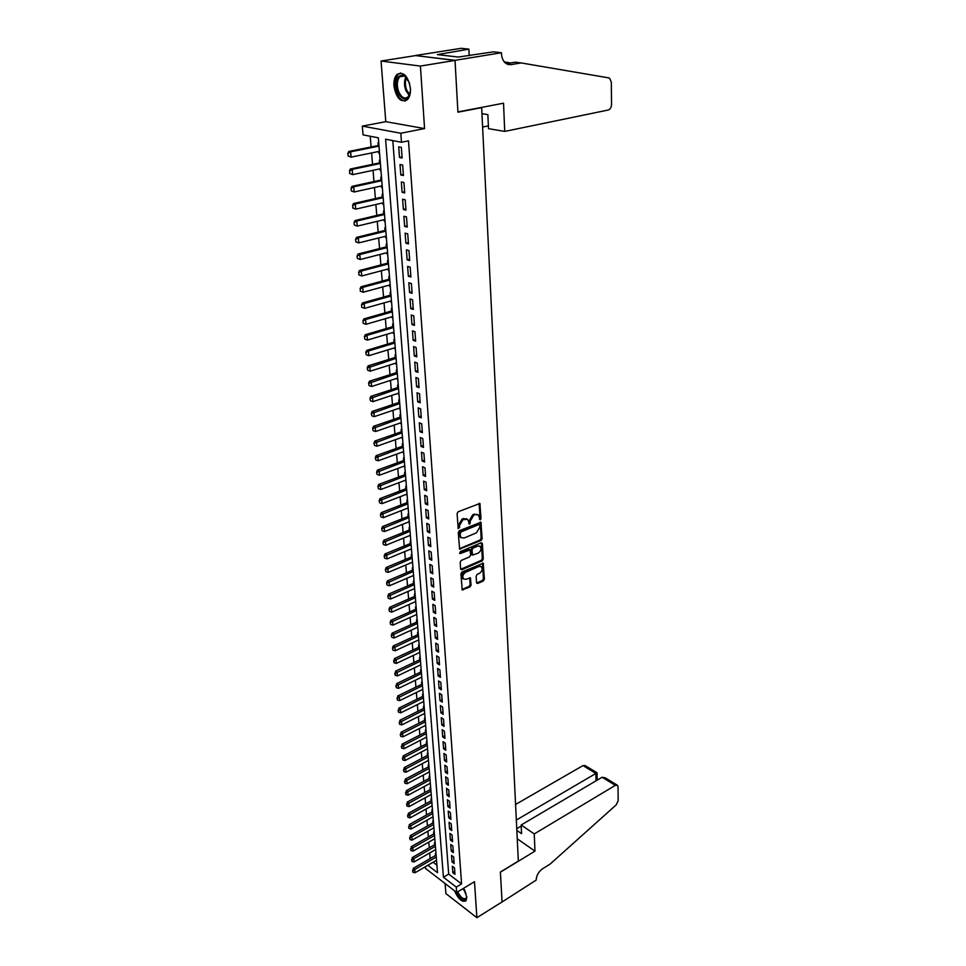 <?xml version="1.0" encoding="UTF-8"?>
<svg xmlns="http://www.w3.org/2000/svg" width="966" height="966" viewBox="0 0 966 966"><rect width="100%" height="100%" fill="white"/><g stroke="black" fill="none" stroke-linecap="round" stroke-linejoin="round"><path stroke-width="1.45" d="M480.271 519.817L481.008 518.549L479.885 503.479L458.162 511.763L457.075 513.598L458.222 528.559L459.623 527.364L459.514 525.504L462.955 519.648L467.641 519.334L469.633 524.2L470.273 521.072L473.69 515.252L475.417 514.552L478.291 514.938L480.271 519.817M479.426 519.285L480.03 518.09L479.112 503.31M458.005 528.112L458.536 525.033L459.514 525.504M468.776 523.681L469.295 520.614L470.273 521.072M454.539 890.821C458.379 899.261 462.207 902.57 466.035 900.759L466.832 897.112L463.559 888.322L465.02 890.918M410.429 88.365C408.038 75.807 403.534 71.182 396.941 74.503C394.647 77.014 393.645 80.818 393.935 85.938C396.338 98.411 400.842 102.988 407.435 99.655C409.693 97.192 410.695 93.436 410.429 88.365M476.528 582.679L477.723 583.464L483.35 580.952L484.389 579.177L483.254 563.226L461.99 572.017L460.927 573.828L462.195 589.876L470.031 586.893L471.082 585.106L470.394 577.873L466.047 579.286L463.559 578.996C462.171 576.533 462.847 574.299 465.612 572.319L479.003 566.45L481.418 566.728C482.807 569.179 482.131 571.401 479.402 573.393L477.192 574.372L476.141 576.159L476.528 582.679M392.8 140.601L448.695 874.109L461.579 883.926L456.29 887.102L456.689 892.475L425.487 868.41L425.342 866.756M501.426 52.744L455.022 60.327L457.908 111.923L503.54 103.205L504.723 131.412L608.218 110.027C610.258 109.315 611.357 107.455 611.538 104.473L611.321 82.182L609.667 78.282L608.701 77.872L521.097 62.923L510.954 64.65L505.894 63.406C503.226 61.317 501.74 58.093 501.463 53.722L501.426 52.744L493.348 51.85L458.21 57.054L437.405 54.615L468.884 49.145L461.205 48.3L415.259 55.545L455.022 60.411L457.92 112.189L481.672 107.649L518.331 861.092L500.388 872.02L502.066 901.942L476.878 917.7L474.487 881.692L456.689 892.475M455.022 60.411L420.415 66.074L381.051 61.027L385.784 121.668L362.31 126.111L400.805 133.248L401.47 142.268L385.603 139.213L443.43 877.237L456.29 887.102M385.784 121.668L424.569 128.575L420.415 66.074M424.569 128.575L400.805 133.248M461.579 883.926L408.497 140.855L401.47 142.268M481.08 540.465L482.131 538.666L480.947 522.244L459.357 530.684L458.282 532.52L459.599 549.05L481.08 540.465L480.102 539.994L481.165 538.195L480.174 522.087M482.408 543.604L483.266 559.06L482.227 560.848L461.845 569.723L460.613 568.914L460.19 562.26L461.253 560.437L469.597 556.851L470.659 555.039L470.092 549.908L460.456 553.506L459.804 553.421L460.335 551.646L481.201 542.771L482.408 543.604L481.442 543.134L482.3 558.577L483.266 559.06M445.121 883.552L445.906 893.586L476.878 917.7M415.271 55.63L381.051 61.027M436.004 853.932L435.376 853.461L435.545 855.441M435.147 843.173L434.519 842.714L434.676 844.695M434.265 832.33L433.637 831.871L433.794 833.863M433.384 821.39L432.756 820.931L432.913 822.947M432.502 810.365L431.862 809.906L432.031 811.923M431.609 799.232L430.969 798.785L431.126 800.814M430.703 788.014L430.063 787.568L430.22 789.608M429.785 776.7L429.145 776.253L429.315 778.306M428.868 765.289L428.228 764.843L428.397 766.907M427.938 753.77L427.298 753.335L427.467 755.412M427.008 742.166L426.356 741.731L426.525 743.82M426.066 730.441L425.414 730.018L425.583 732.119M425.112 718.632L424.46 718.209L424.629 720.322M424.146 706.714L423.494 706.291L423.663 708.416M423.18 694.687L422.528 694.264L422.697 696.414M422.202 682.551L421.538 682.141L421.719 684.29M421.224 670.307L420.56 669.897L420.729 672.07M420.222 657.955L419.558 657.556L419.739 659.742M419.22 645.493L418.556 645.095L418.725 647.292M418.206 632.923L417.541 632.525L417.71 634.734M417.191 620.232L416.515 619.846L416.696 622.068M416.769 615.125L416.105 614.738L416.72 614.461L392.908 625.123L390.602 624.447L390.155 622.346L390.602 624.447M416.153 607.421L415.477 607.046L415.658 609.28M415.054 601.83L415.682 601.613M415.114 594.501L414.438 594.126L414.619 596.372M414.003 588.825L414.643 588.656M414.064 581.46L413.388 581.085L413.569 583.355M412.953 575.7L413.593 575.567M413.001 568.298L412.325 567.936L412.506 570.206M411.878 562.454L412.53 562.369M411.939 555.015L411.25 554.653L411.431 556.947M410.791 549.086L411.456 549.038M410.852 541.6L410.164 541.25L410.357 543.556M409.705 535.587L410.369 535.599M409.765 528.076L409.077 527.726L409.258 530.044M408.606 521.954L409.27 522.014M408.666 514.407L407.966 514.069L408.159 516.399M407.495 508.201L408.171 508.309M407.555 500.617L406.855 500.279L407.048 502.634M406.372 494.314L407.06 494.483M406.432 486.695L405.732 486.369L405.925 488.736M405.237 480.295L405.937 480.513M405.297 472.64L404.597 472.314L404.79 474.692M404.102 466.143L404.802 466.409M404.15 458.452L403.45 458.125L403.643 460.528M402.943 451.859L403.655 452.185M403.003 444.119L402.291 443.805L402.484 446.22M401.784 437.429L402.496 437.803M401.832 429.653L401.132 429.351L401.325 431.778M400.6 422.866L401.325 423.289M400.661 415.042L399.948 414.752L400.141 417.191M399.417 408.147L400.141 408.642M399.477 400.298L398.753 400.009L398.958 402.46M398.209 393.295L398.958 393.838M398.27 385.398L397.557 385.12L397.75 387.595M397.002 378.286L397.75 378.901M397.062 370.352L396.338 370.075L396.543 372.574M395.782 363.144L395.855 364.025L396.531 363.808M395.843 355.162L395.118 354.896L395.311 357.408M394.539 347.832L394.623 348.774L395.311 348.569M394.599 339.815L393.874 339.549L394.08 342.085M393.295 332.376L393.379 333.379L394.068 333.173M393.355 324.31L392.619 324.069L392.824 326.605M392.039 316.763L392.124 317.826L392.812 317.621M392.087 308.661L391.363 308.42L391.568 310.98M390.759 300.994L390.856 302.116L391.544 301.911M390.819 292.843L390.083 292.613L390.288 295.185M389.467 285.055L389.564 286.238L390.276 286.045M389.527 276.868L388.791 276.638L389.008 279.246M388.175 268.959L388.272 270.214L388.984 270.021M388.235 260.723L387.487 260.506L387.704 263.126M386.859 252.706L386.968 254.01L387.68 253.829M386.919 244.422L386.171 244.217L386.388 246.849M385.531 236.272L385.639 237.648L386.364 237.467M385.591 227.952L384.842 227.747L385.06 230.403M384.19 219.668L384.311 221.117L385.023 220.936M384.251 211.3L383.502 211.107L383.719 213.788M382.838 202.896L382.959 204.406L383.683 204.237M382.898 194.48L382.138 194.299L382.355 196.992M381.461 185.943L381.594 187.525L382.319 187.368M381.522 177.478L380.773 177.309L380.99 180.026M380.085 168.809L380.218 170.463L380.954 170.306M380.145 160.308L379.384 160.139L379.602 162.88M402.134 158.013L401.349 147.387L398.704 146.868L399.501 157.47L402.134 158.013M403.426 175.558L402.653 165.053L400.021 164.498L400.805 174.979L403.426 175.558M404.706 192.922L403.945 182.526L401.325 181.934L402.098 192.306L404.706 192.922M405.974 210.093L405.213 199.817L402.605 199.189L403.377 209.453L405.974 210.093M407.229 227.095L406.481 216.915L403.885 216.263L404.633 226.418L407.229 227.095M408.473 243.903L407.724 233.832L405.14 233.144L405.889 243.203L408.473 243.903M409.693 260.542L408.956 250.58L406.384 249.856L407.133 259.806L409.693 260.542M410.912 277.013L410.188 267.147L407.616 266.399L408.352 276.24L410.912 277.013M412.108 293.302L411.395 283.545L408.835 282.772L409.56 292.505L412.108 293.302M413.303 309.434L412.591 299.774L410.043 298.965L410.767 308.613L413.303 309.434M414.474 325.397L413.774 315.834L411.238 315.001L411.951 324.54L414.474 325.397M415.646 341.191L414.945 331.736L412.422 330.867L413.134 340.31L415.646 341.191M416.793 356.84L416.105 347.47L413.593 346.577L414.293 355.923L416.793 356.84M417.94 372.321L417.252 363.047L414.752 362.129L415.44 371.379L417.94 372.321M419.063 387.644L418.387 378.467L415.899 377.525L416.588 386.678L419.063 387.644M420.186 402.822L419.522 393.73L417.034 392.764L417.71 401.832L420.186 402.822M421.297 417.843L420.633 408.847L418.157 407.845L418.833 416.829L421.297 417.843M422.396 432.72L421.731 423.808L419.28 422.782L419.944 431.681L422.396 432.72M423.482 447.439L422.83 438.624L420.379 437.574L421.031 446.389L423.482 447.439M424.557 462.026L423.905 453.296L421.466 452.221L422.118 460.939L424.557 462.026M425.62 476.467L424.98 467.822L422.553 466.723L423.193 475.369L425.62 476.467M426.67 490.776L426.042 482.203L423.627 481.092L424.255 489.641L426.67 490.776M427.721 504.94L427.093 496.452L424.678 495.317L425.318 503.781L427.721 504.94M428.759 518.959L428.131 510.567L425.728 509.408L426.356 517.788L428.759 518.959M429.773 532.858L429.17 524.538L426.779 523.355L427.395 531.662L429.773 532.858M430.8 546.623L430.184 538.376L427.805 537.181L428.421 545.404L430.8 546.623M431.802 560.244L431.198 552.081L428.819 550.861L429.435 559.012L431.802 560.244M432.792 573.756L432.2 565.665L429.834 564.422L430.438 572.5L432.792 573.756M433.782 587.123L433.191 579.117L430.836 577.861L431.428 585.855L433.782 587.123M434.76 600.381L434.169 592.448L431.826 591.168L432.418 599.089L434.76 600.381M435.726 613.507L435.147 605.646L432.816 604.342L433.396 612.202L435.726 613.507M436.692 626.511L436.113 618.723L433.782 617.407L434.362 625.183L436.692 626.511M437.634 639.395L437.067 631.679L434.748 630.351L435.328 638.055L437.634 639.395M438.576 652.171L438.021 644.527L435.702 643.175L436.27 650.806L438.576 652.171M439.518 664.825L438.95 657.242L436.656 655.878L437.212 663.437L439.518 664.825M440.436 677.359L439.88 669.849L437.586 668.46L438.153 675.958L440.436 677.359M441.353 689.784L440.81 682.346L438.528 680.945L439.071 688.372L441.353 689.784M442.259 702.101L441.716 694.723L439.445 693.298L439.989 700.664L442.259 702.101M443.165 714.297L442.621 706.991L440.351 705.554L440.907 712.86L443.165 714.297M444.058 726.396L443.515 719.151L441.257 717.702L441.8 724.935L444.058 726.396M444.94 738.374L444.408 731.202L442.162 729.728L442.694 736.901L444.94 738.374M445.809 750.256L445.29 743.144L443.044 741.659L443.575 748.771L445.809 750.256M446.678 762.029L446.159 754.977L443.925 753.48L444.457 760.532L446.678 762.029M447.548 773.706L447.029 766.714L444.807 765.205L445.326 772.184L447.548 773.706M448.393 785.273L447.886 778.342L445.664 776.821L446.183 783.74L448.393 785.273M449.238 796.745L448.731 789.874L446.534 788.341L447.041 795.199L449.238 796.745M450.084 808.119L449.576 801.309L447.379 799.751L447.886 806.562L450.084 808.119M450.917 819.385L450.41 812.635L448.224 811.078L448.731 817.816L450.917 819.385M451.738 830.567L451.243 823.865L449.057 822.295L449.552 828.985L451.738 830.567M452.559 841.64L452.064 835.01L449.89 833.417L450.385 840.046L452.559 841.64M453.368 852.628L452.873 846.047L450.711 844.453L451.207 851.022L453.368 852.628M454.165 863.519L453.682 856.999L451.533 855.393L452.016 861.913L454.165 863.519M452.33 866.236L452.812 872.696L454.962 874.327L454.491 867.854L452.33 866.236M370.22 136.254L371.113 146.977M371.608 152.942L372.55 164.353M373.045 170.306L373.975 181.56M374.47 187.489L375.388 198.573M375.883 204.502L376.788 215.418M377.271 221.323L378.165 232.094M378.66 237.974L379.541 248.588M380.024 254.456L380.894 264.913M381.377 270.758L382.234 281.07M382.717 286.902L383.562 297.069M384.045 302.877L384.879 312.899M385.362 318.695L386.171 328.573M386.654 334.357L387.463 344.089M387.946 349.861L388.743 359.449M389.213 365.196L389.998 374.663M390.469 380.399L391.254 389.721M391.725 395.432L392.486 404.633M392.957 410.333L393.705 419.401M394.176 425.076L394.925 434.024M395.396 439.687L396.12 448.502M396.591 454.153L397.316 462.847M397.787 468.474L398.499 477.047M398.958 482.662L399.658 491.114M400.129 496.717L400.818 505.049M401.276 510.64L401.965 518.851M402.424 524.417L403.1 532.532M403.559 538.074L404.223 546.068M404.682 551.61L405.334 559.495M405.792 565.013L406.432 572.79M406.891 578.284L407.531 585.951M407.99 591.446L408.618 599.005M409.065 604.475L409.681 611.937M410.139 617.395L410.743 624.748M411.202 630.194L411.806 637.451M412.253 642.873L412.844 650.033M413.291 655.443L413.883 662.507M414.329 667.892L414.909 674.86M415.356 680.245L415.923 687.104M416.37 692.477L416.926 699.251M417.372 704.6L417.928 711.278M418.375 716.615L418.918 723.208M419.353 728.521L419.896 735.029M420.343 740.33L420.874 746.754M421.309 752.043L421.828 758.37M422.275 763.635L422.794 769.89M423.229 775.143L423.736 781.301M424.171 786.541L424.678 792.627M425.112 797.856L425.608 803.845M426.042 809.061L426.525 814.978M426.96 820.182L427.443 826.015M427.878 831.195L428.349 836.954M428.783 842.123L429.254 847.81M429.677 852.966L430.148 858.569M433.106 862.24L436.91 865.138M378.744 142.944L377.984 142.799L378.201 145.552M378.684 151.505L378.829 153.232L379.59 153.389M380.218 170.463L380.978 170.632M381.594 187.525L382.355 187.706M382.959 204.406L383.707 204.599M384.311 221.117L385.06 221.311M385.639 237.648L386.388 237.853M386.968 254.01L387.704 254.227M388.272 270.214L389.008 270.432M389.564 286.238L390.3 286.467M390.856 302.116L391.58 302.346M392.124 317.826L392.848 318.068M393.379 333.379L394.104 333.632M394.623 348.774L395.348 349.04M395.855 364.025L396.567 364.291M397.074 379.119L397.787 379.397M398.282 394.068L398.994 394.357M399.477 408.872L400.19 409.161M400.661 423.531L401.373 423.82M401.832 438.045L402.532 438.347M402.991 452.414L403.691 452.728M404.138 466.663L404.839 466.976M405.273 480.754L405.974 481.092M406.408 494.725L407.109 495.063M407.519 508.563L408.22 508.913M408.63 522.28L409.318 522.618M409.729 535.852L410.417 536.202M410.816 549.304L411.504 549.666M411.89 562.635L412.579 562.997M412.953 575.845L413.641 576.207M414.016 588.922L414.692 589.296M415.066 601.89L415.742 602.265M417.155 627.477L417.795 627.852M418.218 640.12L418.821 640.482M481.672 107.649L480.899 107.528M427.853 865.282L437.526 872.696L378.334 137.812L363.047 134.866L362.31 126.111M448.695 874.109L443.43 877.237M378.829 153.232L379.566 153.075M399.501 157.47L402.049 156.939M400.805 174.979L403.341 174.435M402.098 192.306L404.621 191.739M403.377 209.453L405.877 208.861M404.633 226.418L407.133 225.803M405.889 243.203L408.364 242.563M407.133 259.806L409.596 259.154M408.352 276.24L410.804 275.576M409.56 292.505L411.999 291.829M410.767 308.613L413.182 307.913M411.951 324.54L414.366 323.827M413.134 340.31L415.525 339.585M414.293 355.923L416.672 355.174M415.44 371.379L417.819 370.618M416.588 386.678L418.942 385.905M417.71 401.832L420.053 401.035M418.833 416.829L421.164 416.02M419.944 431.681L422.251 430.86M421.031 446.389L423.337 445.555M422.118 460.939L424.412 460.094M423.193 475.369L425.475 474.499M424.255 489.641L426.525 488.772M425.318 503.781L427.564 502.9M426.356 517.788L428.602 516.895M427.395 531.662L429.629 530.757M428.421 545.404L430.631 544.486M429.435 559.012L431.645 558.082M430.438 572.5L432.635 571.558M431.428 585.855L433.613 584.901M432.418 599.089L434.591 598.123M433.396 612.202L435.557 611.224M434.362 625.183L436.511 624.205M435.328 638.055L437.465 637.065M436.27 650.806L438.407 649.804M437.212 663.437L439.337 662.422M438.153 675.958L440.255 674.944M439.071 688.372L441.172 687.333M439.989 700.664L442.078 699.625M440.907 712.86L442.971 711.809M441.8 724.935L443.865 723.872M442.694 736.901L444.746 735.838M443.575 748.771L445.628 747.696M444.457 760.532L446.485 759.445M445.326 772.184L447.355 771.097M446.183 783.74L448.2 782.641M447.041 795.199L449.045 794.1M447.886 806.562L449.878 805.451M448.731 817.816L450.711 816.705M449.552 828.985L451.533 827.862M450.385 840.046L452.354 838.923M451.207 851.022L453.163 849.887M452.016 861.913L453.96 860.766M452.812 872.696L454.757 871.549M477.168 514.359L475.417 514.552M469.295 520.614L472.712 514.793L474.439 514.093M466.518 518.742L464.694 518.935M458.536 525.033L461.99 519.177L463.728 518.464M459.393 548.748L480.102 539.994M479.752 525.118L478.907 524.514L460.758 532.049L460.13 535.273L461.12 537.627L464.103 538.014L476.467 532.834L479.861 527.05L479.752 525.118M461.253 537.748L459.164 534.802L459.792 531.578L477.929 524.055M460.697 569.288L481.261 560.365L482.3 558.577M469.718 549.714L468.208 549.316L459.599 552.975M478.182 553.156C480.947 551.163 481.623 548.917 480.199 546.418L477.784 546.116L473.05 548.145L471.988 549.944L472.555 555.076L478.182 553.156M479.208 545.923L477.784 546.116M471.951 554.786L471.022 549.461L472.084 547.662L476.818 545.645M480.464 566.245L478.049 565.967L479.003 566.45M462.593 578.501L463.559 578.996L462.593 578.501C461.205 576.026 461.893 573.804 464.646 571.824L478.049 565.967M461.977 589.538L469.078 586.398L470.128 584.599L469.645 577.716M476.6 583.029L482.396 580.457L483.435 578.682L482.493 563.069M378.938 145.407L348.811 151.445L350.622 151.819L351.105 157.12L379.421 151.348M348.376 156.009L351.105 157.12L348.074 155.949L347.832 153.304L348.074 155.949M378.998 146.12L350.622 151.819L348.134 153.365M347.832 153.304L348.811 151.445M410.465 88.957L410.441 90.587C407.724 101.225 403.414 101.72 397.533 92.096C394.768 80.154 396.941 74.563 404.054 75.3L409.355 82.641M407.121 78.149L404.694 76.048L399.779 76.725C396.954 80.347 396.567 85.298 398.644 91.589C401.482 97.663 404.657 99.413 408.171 96.854L409.898 93.907M409.306 82.508L410.465 89.089M400.649 72.957L398.089 74.406C394.587 78.898 394.128 85.044 396.688 92.845C399.043 98.363 402.025 101.044 405.611 100.899M456.037 891.968C459.261 898.332 462.569 901.29 465.95 900.855M466.771 896.581L466.771 896.629C465.117 901.713 461.82 900.288 456.882 892.367M457.655 891.896C460.818 897.643 463.668 899.744 466.204 898.211L466.759 896.919M482.614 127.053L488.385 125.882M521.097 62.923L514.987 62.21L506.293 63.684M510.543 62.959L504.312 61.909M455.022 60.327L415.259 55.545M504.723 131.412L488.518 128.671L487.854 114.616L481.962 113.674M469.235 55.762L468.884 49.145M441.45 55.086L441.377 53.975M534.246 833.924L615.342 785.346L602.108 777.244L521.181 824.988L534.246 833.924L534.971 851.131L500.4 872.177L502.066 901.99L536.19 880.074C536.42 875.486 538.545 871.718 542.578 868.76L550.173 864.039L616.187 804.895L618.168 800.729L618.035 786.819L617.503 785.31L615.342 785.346M517.245 838.79L534.971 851.131M516.846 830.398L521.58 833.67L521.181 824.988M516.339 820.049L595.901 773.452L583.017 765.579L585.191 765.579L597.036 772.788L595.901 773.452L596.034 780.83M515.578 804.473L583.017 765.579M516.762 828.695L521.229 826.063M617.033 785.02L605.356 777.896L602.108 777.244M380.338 162.723L350.392 169.002L352.192 169.4L352.662 174.641L380.821 168.664M349.958 173.554L352.662 174.641L349.656 173.482L349.716 170.934L349.656 173.482M380.399 163.483L352.192 169.4L349.716 170.934M349.414 170.861L350.392 169.002M381.715 179.869L351.95 186.366L353.749 186.8L354.22 191.98L382.198 185.786M351.515 190.906L354.22 191.98L351.213 190.833L351.286 188.322L351.213 190.833M381.787 180.666L353.749 186.8L351.286 188.322M350.984 188.249L351.95 186.366M383.079 196.835L353.496 203.548L355.295 204.007L355.742 209.139L383.562 202.727M353.061 208.076L355.742 209.139L352.771 208.004L352.832 205.516L352.771 208.004M383.152 197.668L355.295 204.007L352.832 205.516M352.542 205.444L353.496 203.548M384.432 213.619L355.017 220.562L356.816 221.033L357.263 226.104L384.915 219.499M354.594 225.066L357.263 226.104L354.305 224.993L354.075 222.458L354.305 224.993M384.504 214.488L356.816 221.033L354.365 222.53M354.075 222.458L355.017 220.562M385.772 230.234L356.539 237.382L358.314 237.877L358.76 242.901L386.243 236.09M356.116 241.886L358.76 242.901L355.814 241.802L355.597 239.29L355.814 241.802M385.845 231.14L358.314 237.877L355.886 239.375M355.597 239.29L356.539 237.382M387.1 246.668L358.036 254.034L359.811 254.553L360.246 259.516L387.571 252.524M357.613 258.514L360.246 259.516L357.323 258.429L357.094 255.942L357.323 258.429M387.173 247.61L359.811 254.553L357.384 256.038M357.094 255.942L358.036 254.034M388.404 262.945L359.509 270.504L361.284 271.048L361.719 275.974L388.875 268.777M359.098 274.984L361.719 275.974L358.809 274.887L358.881 272.521L358.809 274.887M388.489 263.911L361.284 271.048L358.881 272.521M358.579 272.436L359.509 270.504M389.709 279.053L360.982 286.817L362.733 287.385L363.168 292.239L390.179 284.873M360.572 291.273L363.168 292.239L360.27 291.177L360.342 288.834L360.27 291.177M389.793 280.055L362.733 287.385L360.342 288.834M360.052 288.749L360.982 286.817M390.989 294.992L362.431 302.95L364.182 303.541L364.617 308.359L391.459 300.8M362.021 307.393L364.617 308.359L361.731 307.297L361.513 304.894L361.731 307.297M391.073 296.031L364.182 303.541L361.803 304.99M361.513 304.894L362.431 302.95M392.268 310.774L363.868 318.925L365.607 319.529L366.042 324.298L392.727 316.558M363.457 323.356L366.042 324.298L363.168 323.26L362.95 320.869L363.168 323.26M392.353 311.849L365.607 319.529L363.24 320.978M362.95 320.869L363.868 318.925M393.524 326.411L365.281 334.731L367.02 335.359L367.442 340.08L393.983 332.171M364.375 336.687L364.882 339.151L364.375 336.687L365.281 334.731M393.609 327.51L367.02 335.359L364.665 336.796M367.442 340.08L364.882 339.151M394.768 341.879L366.694 350.392L368.42 351.032L368.843 355.705L395.227 347.627M365.788 352.349L366.295 354.788L365.788 352.349L366.694 350.392M394.853 343.002L368.42 351.032L366.078 352.457M368.843 355.705L366.295 354.788M396 357.191L368.082 365.885L369.809 366.549L370.22 371.173L396.458 362.926M367.189 367.853L367.684 370.268L367.189 367.853L368.082 365.885M396.096 358.35L367.478 367.961M370.22 371.173L367.684 370.268M397.219 372.357L369.459 381.22L371.185 381.908L371.596 386.485L397.678 378.068M368.577 383.188L369.072 385.591L368.577 383.188L369.459 381.22M397.316 373.54L368.867 383.309M371.596 386.485L369.072 385.591M398.427 387.366L370.823 396.398L372.538 397.111L372.948 401.639L398.886 393.065M369.954 398.39L370.437 400.769L369.954 398.39L370.823 396.398M398.523 388.586L370.232 398.499M372.948 401.639L370.437 400.769M399.634 402.242L372.176 411.431L373.89 412.156L374.289 416.648L400.081 407.918M371.306 413.424L371.789 415.791L371.306 413.424L372.176 411.431M399.731 403.486L371.584 413.545M374.289 416.648L371.789 415.791M400.818 416.962L373.516 426.32L375.219 427.057L375.617 431.5L401.276 422.625M372.647 428.312L373.13 430.667L372.647 428.312L373.516 426.32M400.914 418.23L372.936 428.445M375.617 431.5L373.13 430.667M401.989 431.548L374.844 441.064L376.535 441.812L376.933 446.22L402.448 437.2M373.975 443.056L374.458 445.386L373.975 443.056L374.844 441.064M402.098 432.84L374.265 443.189M376.933 446.22L374.458 445.386M403.148 445.99L376.148 455.662L377.839 456.435L378.225 460.782L403.607 451.617M375.303 457.667L375.774 459.973L375.303 457.667L376.148 455.662M403.257 447.306L375.581 457.787M378.225 460.782L375.774 459.973M404.307 460.287L377.452 470.104L379.131 470.901L379.517 475.212L404.754 465.902M376.607 472.12L377.078 474.415L376.607 472.12L377.452 470.104M404.416 461.639L376.885 472.253M379.517 475.212L377.078 474.415M405.442 474.451L378.744 484.425L380.411 485.234L380.797 489.496L405.901 480.054M377.899 486.441L378.37 488.711L377.899 486.441L378.744 484.425M405.551 475.827L378.177 486.574M380.797 489.496L378.37 488.711M406.577 488.482L380.012 498.601L381.679 499.422L382.065 503.648L407.024 494.073M379.179 500.617L379.638 502.875L379.179 500.617L380.012 498.601M406.686 489.883L379.457 500.762M382.065 503.648L379.638 502.875M407.688 502.38L381.28 512.632L382.934 513.477L383.309 517.667L408.147 507.947M380.435 514.661L380.906 516.895L380.435 514.661L381.28 512.632M407.809 503.805L380.713 514.806M383.309 517.667L380.906 516.895M408.799 516.146L382.524 526.542L384.178 527.4L384.553 531.542L409.246 521.7M381.691 528.571L382.162 530.793L381.691 528.571L382.524 526.542M408.92 517.595L381.968 528.716M384.553 531.542L382.162 530.793M409.898 529.791L383.768 540.32L385.41 541.177L385.784 545.295L410.345 535.321M382.934 542.349L383.405 544.558L382.934 542.349L383.768 540.32M410.019 531.252L383.212 542.494M385.784 545.295L383.405 544.558M410.985 543.29L384.987 553.953L386.629 554.834L387.004 558.916L411.431 548.821M384.166 556.005L384.625 558.179L384.166 556.005L384.987 553.953M411.105 544.788L384.444 556.15M387.004 558.916L384.625 558.179M412.071 556.682L386.207 567.477L387.849 568.37L388.199 572.403L412.506 562.188M385.386 569.517L385.845 571.691L385.386 569.517L386.207 567.477M412.192 558.191L385.663 569.662M388.199 572.403L385.845 571.691M413.134 569.94L387.414 580.856L389.044 581.774L389.395 585.77L413.581 575.434M386.605 582.909L387.052 585.058L386.605 582.909L387.414 580.856M413.255 571.474L386.871 583.066M389.395 585.77L387.052 585.058M414.197 583.078L388.598 594.126L390.228 595.044L390.578 599.005L414.631 588.56M387.801 596.179L388.247 598.316L387.801 596.179L388.598 594.126M414.317 584.635L388.066 596.336M390.578 599.005L388.247 598.316M415.247 596.094L389.781 607.264L391.399 608.206L391.749 612.118L415.682 601.564M388.984 609.317L389.431 611.442L388.984 609.317L389.781 607.264M415.368 597.676L389.25 609.474M391.749 612.118L389.431 611.442M416.286 609.003L390.952 620.281L392.57 621.235L392.908 625.123M416.406 610.597L390.421 622.502M390.155 622.346L390.952 620.281M417.312 621.79L392.111 633.177L393.717 634.143L394.068 637.995L417.747 627.212M391.327 635.242L391.761 637.331L391.327 635.242L392.111 633.177M417.445 623.396L391.592 635.411M394.068 637.995L391.761 637.331M418.326 634.457L393.259 645.964L394.865 646.942L395.203 650.758L418.773 639.866M392.474 648.029L392.921 650.106L392.474 648.029L393.259 645.964M418.459 636.087L392.739 648.198M395.203 650.758L392.921 650.106M419.341 647.003L394.394 658.631L396 659.609L396.338 663.4L419.775 652.4M393.621 660.696L394.056 662.748L394.394 658.631M419.473 648.657L393.887 660.865M396.338 663.4L394.056 662.748M420.343 659.452L395.529 671.177L397.123 672.179L397.449 675.922L420.778 664.825M394.756 673.254L395.191 675.294L395.529 671.177M420.476 661.118L395.022 673.423M397.449 675.922L395.191 675.294M421.333 671.781L396.64 683.614L398.233 684.628L398.56 688.335L421.768 677.142M395.879 685.691L396.301 687.72L396.64 683.614M421.478 673.459L396.132 685.86M398.56 688.335L396.301 687.72M422.323 684L397.75 695.943L399.332 696.957L399.658 700.64L422.758 689.35M396.99 698.02L397.412 700.024L397.75 695.943M422.456 685.703L397.255 698.189M399.658 700.64L397.412 700.024M423.301 696.112L398.849 708.15L400.419 709.189L400.745 712.836L423.724 701.449M398.089 710.239L398.511 712.232L398.849 708.15M423.434 697.826L398.354 710.408M400.745 712.836L398.511 712.232M424.267 708.114L399.936 720.262L401.506 721.3L401.832 724.911L424.69 713.439M399.187 722.339L399.61 724.319L399.936 720.262M424.4 709.853L399.441 722.52M401.832 724.911L399.61 724.319M425.221 720.02L401.023 732.252L402.58 733.315L402.894 736.889L425.656 725.333M400.262 734.341L400.685 736.309L401.023 732.252M425.366 721.771L400.528 734.522M402.894 736.889L400.685 736.309M426.175 731.817L402.085 744.146L403.643 745.209L403.957 748.759L426.598 737.106M401.337 746.235L401.759 748.191L402.085 744.146M426.32 733.58L401.602 746.416M403.957 748.759L401.759 748.191M427.117 743.518L403.148 755.931L404.694 757.006L405.008 760.532L427.54 748.795M402.399 758.032L402.822 759.964L403.148 755.931M427.262 745.293L402.665 758.201M405.008 760.532L402.822 759.964M428.047 755.11L404.199 767.62L405.744 768.707L406.058 772.196L428.469 760.375M403.462 769.709L403.873 771.641L404.199 767.62M428.192 756.909L403.716 769.89M406.058 772.196L403.873 771.641M428.976 766.606L405.237 779.2L406.783 780.299L407.084 783.752L429.399 771.846M404.5 781.301L404.911 783.209L405.237 779.2M429.121 768.417L404.754 781.482M407.084 783.752L404.911 783.209M429.894 778.004L406.275 790.683L407.809 791.794L408.111 795.223L430.317 783.233M405.539 792.784L405.949 794.68L406.275 790.683M430.039 779.828L405.792 792.965M408.111 795.223L405.949 794.68M430.8 789.294L407.29 802.07L408.823 803.181L409.125 806.586L431.222 794.511M406.565 804.171L406.976 806.055L407.29 802.07M430.945 791.142L406.819 804.352M409.125 806.586L406.976 806.055M431.705 800.5L408.304 813.36L409.838 814.483L410.127 817.852L432.128 805.704M407.58 815.449L407.99 817.321L408.304 813.36M431.85 802.36L407.833 815.642M410.127 817.852L407.99 817.321M432.599 811.609L409.318 824.541L410.828 825.676L411.13 829.021L433.022 816.801M408.594 826.642L408.992 828.502L409.318 824.541M432.744 813.481L408.847 826.836M411.13 829.021L408.992 828.502M433.48 822.621L410.309 835.638L411.83 836.773L412.12 840.094L433.903 827.802M409.596 837.739L409.995 839.587L410.309 835.638M433.637 824.505L409.85 837.933M412.12 840.094L409.995 839.587M434.362 833.549L411.299 846.639L412.808 847.786L413.098 851.07L434.785 838.705M410.586 848.74L410.985 850.575L411.299 846.639M434.519 835.445L410.84 848.933M413.098 851.07L410.985 850.575M435.243 844.381L412.277 857.542L413.786 858.702L414.076 861.95L435.654 849.525M411.576 859.643L411.975 861.467L412.277 857.542M435.388 846.288L411.818 859.837M414.076 861.95L411.975 861.467M436.101 855.115L413.255 868.349L414.752 869.521L415.042 872.745L436.511 860.247M412.542 870.463L412.941 872.274L413.255 868.349M436.258 857.035L412.796 870.656M415.042 872.745L412.941 872.274M480.03 518.09L481.008 518.549M458.657 526.893L459.623 527.364M469.404 522.461L470.382 522.932M472.712 514.793L473.69 515.252M461.99 519.177L462.955 519.648M479.233 503.793L480.211 504.24M459.575 548.688L460.54 549.171M480.283 522.534L481.261 522.992M481.165 538.195L482.131 538.666M459.792 531.578L460.758 532.049M459.031 532.846L460.009 533.329M459.164 534.802L460.13 535.273M481.261 560.365L482.227 560.848M460.879 569.228L461.845 569.723M468.208 549.316L469.174 549.787M459.611 553.083L460.456 553.506M472.084 547.662L473.05 548.145M471.022 549.461L471.988 549.944M471.287 553.88L472.253 554.363M464.646 571.824L465.612 572.319M469.73 578.079L470.684 578.574M470.128 584.599L471.082 585.106M469.078 586.398L470.031 586.893M462.171 589.477L463.125 589.985M482.577 563.456L483.543 563.939M483.435 578.682L484.389 579.177M482.396 580.457L483.35 580.952M476.769 582.969L477.723 583.464M409.222 95.453L405.817 90.345C404.03 85.213 404.066 80.733 405.937 76.918M406.565 77.509C404.983 81.192 405.02 85.382 406.674 90.067L409.596 94.68M465.998 893.272L462.943 888.684M507.319 64.215L510.954 64.65M509.541 64.48L508.659 64.637M460.154 537.156L461.12 537.627M471.589 554.593L472.555 555.076M404.694 76.048L404.054 75.3M404.476 75.94L399.779 76.725M597.157 780.166L597.036 772.788"/></g></svg>
